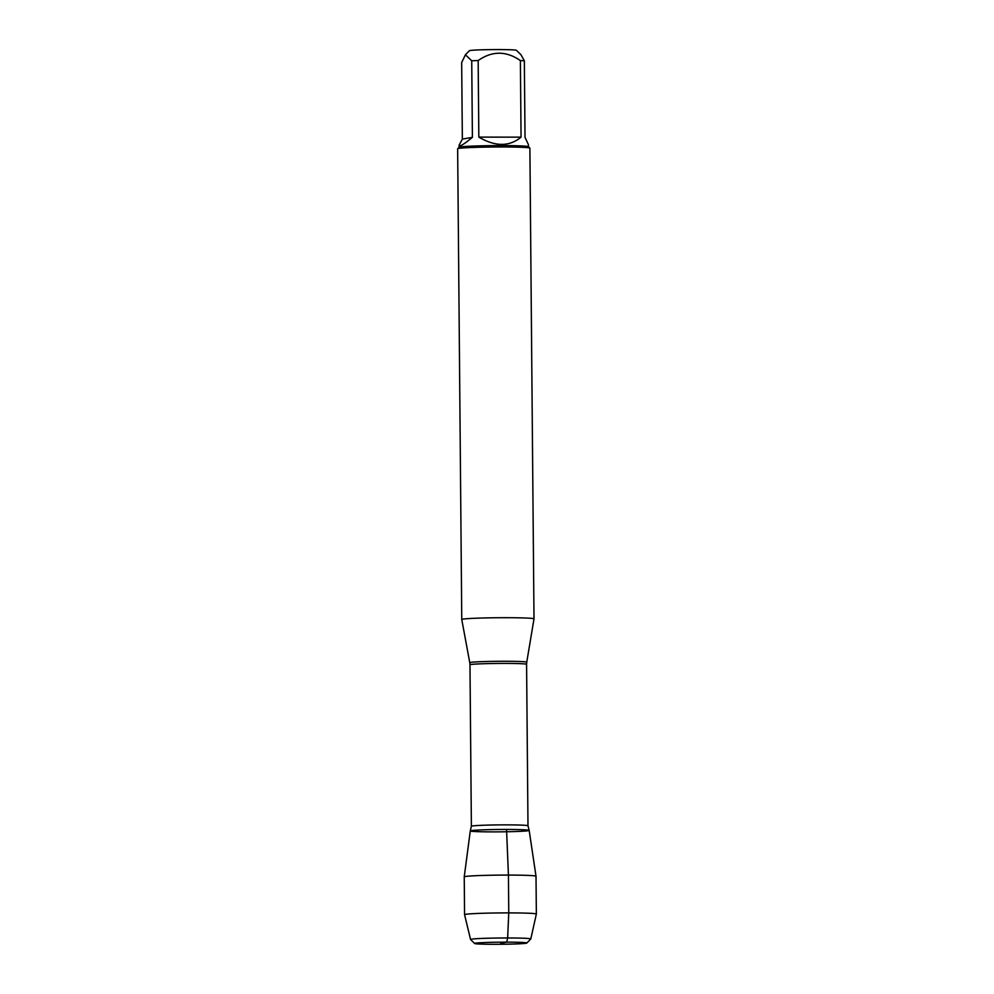 <?xml version="1.0" encoding="UTF-8"?>
<svg xmlns="http://www.w3.org/2000/svg" width="994" height="994" viewBox="0 0 994 994"><rect width="100%" height="100%" fill="white"/><g stroke="black" fill="none" stroke-linecap="round" stroke-linejoin="round"><path stroke-width="1.49" d="M461.763 619.51A36.119 1.454 -0.5 0 1 461.763 619.498A36.119 1.454 -0.5 0 1 497.87 617.734A36.119 1.454 -0.5 0 1 534.002 618.864A36.119 1.454 -0.5 0 1 534.002 618.877L529.889 148.143A36.119 1.454 179.5 0 0 529.864 148.081A36.119 1.454 179.5 0 0 502.132 146.975A36.119 1.454 179.5 0 0 457.675 148.715A36.119 1.454 179.5 0 0 457.65 148.777L461.763 619.498L469.777 662.7A28.491 1.143 -0.5 0 1 504.853 661.271A28.491 1.143 -0.5 0 1 526.745 662.203L534.002 618.877M471.38 826.287A28.304 1.131 -0.5 0 1 506.232 824.871A28.304 1.131 -0.5 0 1 527.988 825.79L526.584 664.327A28.304 1.131 179.5 0 0 504.828 663.408A28.304 1.131 179.5 0 0 469.976 664.812L471.38 826.287L470.299 830.897A29.435 1.18 -0.5 0 1 506.542 829.456A29.435 1.18 -0.5 0 1 529.156 830.388A29.435 1.18 -0.5 0 1 499.733 831.854A29.435 1.18 -0.5 0 1 470.299 830.897A29.435 1.18 -0.5 0 1 506.542 829.456A29.435 1.18 -0.5 0 1 529.168 830.4L536.014 876.236A35.896 1.441 179.5 0 0 508.431 875.08A35.896 1.441 179.5 0 0 464.235 876.857A35.896 1.441 179.5 0 0 464.235 876.87L464.571 914.679A35.896 1.441 179.5 0 0 464.571 914.691A35.896 1.441 179.5 0 1 500.442 912.927A35.896 1.441 179.5 0 1 536.35 914.045A35.896 1.441 179.5 0 0 536.35 914.045L536.014 876.236M465.403 54.769L469.416 50.706A23.521 0.944 -0.5 0 1 485.731 49.7A23.521 0.944 -0.5 0 1 511.488 49.799A23.521 0.944 -0.5 0 1 516.42 50.296L521.042 54.819M462.347 139.11L459.066 145.223C459.352 147.1 463.788 144.478 472.398 137.334L462.347 139.11L461.676 62.547L465.416 54.782L471.728 60.771A34.678 1.392 -0.5 0 1 478.164 60.547C492.142 50.769 506.219 50.781 520.384 60.584A34.678 1.392 -0.5 0 1 524.347 60.808L521.03 54.832M472.398 137.334L471.728 60.771M478.835 137.122C495.323 146.777 509.4 146.789 521.055 137.147L478.835 137.122L478.164 60.547M521.055 137.147L520.384 60.584M524.347 60.808L525.018 137.371L528.423 144.627L528.435 146.69A34.678 1.392 179.5 0 0 493.745 145.621A34.678 1.392 179.5 0 0 459.116 147.261L457.675 148.715M494.664 944.3A26.105 1.044 179.5 0 0 526.783 943.045A26.105 1.044 179.5 0 0 500.703 942.175A26.105 1.044 179.5 0 0 474.635 943.492A26.105 1.044 179.5 0 0 494.664 944.3M474.635 943.492L470.584 939.529A30.118 1.205 -0.5 0 1 470.56 939.492A30.118 1.205 -0.5 0 1 507.648 937.976A30.118 1.205 -0.5 0 1 530.796 938.957A30.118 1.205 -0.5 0 1 530.771 938.995L526.783 943.045M500.703 942.175L500.715 943.231L506.754 942.15L507.648 937.976L508.766 912.89L508.431 875.08L506.542 829.456M527.988 825.79L529.156 830.388M469.777 662.7L469.976 664.812M526.584 664.327L526.745 662.203M459.079 147.286L459.066 145.223M528.41 146.652L529.864 148.081M470.286 830.922L464.235 876.857M530.796 938.957L536.35 914.058M470.56 939.492L464.571 914.691"/></g></svg>
